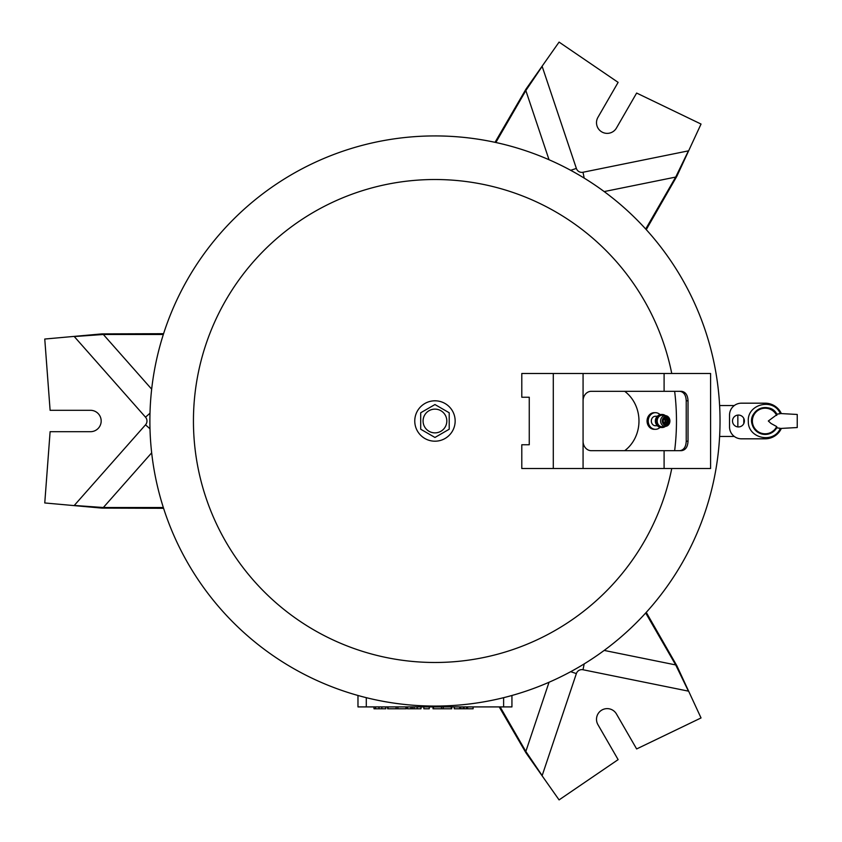 <?xml version="1.0" encoding="UTF-8"?>
<svg xmlns="http://www.w3.org/2000/svg" width="842" height="842" viewBox="0 0 842 842"><rect width="100%" height="100%" fill="white"/><g stroke="black" fill="none" stroke-linecap="round" stroke-linejoin="round"><path stroke-width="1.26" d="M423.073 421A11.883 11.883 0 0 0 440.892 431.283A11.883 11.883 0 0 0 440.892 410.717A11.883 11.883 0 0 0 423.073 421M455.154 421A20.197 20.197 0 0 1 424.863 438.493A20.197 20.197 0 0 1 424.863 403.507A20.197 20.197 0 0 1 455.154 421M420.705 429.231L420.705 412.769L434.956 404.539L449.207 412.769L449.207 429.231L434.956 437.461L420.705 429.231M625.206 391.698L624.701 391.309A35.869 32.533 -90 0 1 625.206 391.698A35.869 32.533 -90 0 1 638.973 421A35.869 32.533 -90 0 1 625.206 450.302A35.869 32.533 -90 0 1 624.69 450.691L625.206 450.302M583.074 441.197L583.074 468.51L521.798 468.51L521.798 444.755L529.26 444.755L529.26 397.245L521.798 397.245L521.798 373.49L583.074 373.49L583.074 400.803A9.504 8.21 -90 0 1 591.284 391.309L681.399 391.309C685.504 391.835 687.714 395.003 688.03 400.803L688.03 441.197C687.725 446.986 685.504 450.154 681.399 450.691L591.284 450.691A9.504 8.21 -90 0 1 583.074 441.197L583.074 400.803M679.757 450.691C683.799 450.112 685.946 446.944 686.23 441.197L686.23 400.803C685.956 395.066 683.799 391.898 679.757 391.309M583.074 468.51L710.585 468.51L710.585 373.49L583.074 373.49M655.35 421A5.936 5.147 90 0 0 657.276 425.62A5.936 5.147 90 0 1 655.36 421A5.936 5.147 90 0 1 657.276 416.38A5.936 5.147 90 0 0 655.36 421M661.728 414.485A6.536 5.662 90 0 0 661.265 414.464A6.536 5.662 90 0 0 655.613 421A6.536 5.662 90 0 0 661.265 427.536A6.536 5.662 90 0 0 661.728 427.515M665.401 415.622A6.536 5.662 90 0 0 662.191 414.464A6.536 5.662 90 0 0 656.528 421A6.536 5.662 90 0 0 662.191 427.536A6.536 5.662 90 0 0 665.401 426.378M665.769 415.664L662.738 415.274A5.757 4.989 90 0 0 657.202 421A5.757 4.989 90 0 0 662.738 426.726L665.769 426.336A5.368 4.652 90 0 0 669.39 423.452A5.368 4.652 90 0 0 669.39 418.548A5.368 4.652 90 0 0 665.769 415.664A5.368 4.652 90 0 0 665.254 415.632A5.368 4.652 90 0 0 660.612 421A5.368 4.652 90 0 0 665.769 426.336M666.001 416.706A4.294 3.715 90 0 0 662.286 421A4.294 3.715 90 0 0 666.001 425.294A4.294 3.715 90 0 0 669.716 421A4.294 3.715 90 0 0 666.001 416.706M665.854 424.684A3.684 3.189 90 0 0 665.864 417.316A3.684 3.189 90 0 0 665.875 424.684A3.684 3.189 90 0 0 665.875 417.316L662.728 421L665.864 424.684M663.117 421A3.147 2.726 90 0 0 666.938 423.884L666.938 418.116A3.147 2.726 90 0 0 663.117 421M666.717 418.969A2.031 1.758 90 0 0 666.717 423.031A2.031 1.758 90 0 0 666.717 418.969M665.191 421A1.747 1.516 90 0 0 667.464 422.516A1.747 1.516 90 0 0 667.464 419.484A1.747 1.516 90 0 0 665.191 421M665.475 421A1.105 0.958 90 0 0 666.917 421.958A1.105 0.958 90 0 0 666.917 420.042A1.105 0.958 90 0 0 665.475 421M657.381 425.747L655.444 425.747A4.747 4.115 -90 0 1 651.329 421A4.747 4.115 -90 0 1 655.444 416.253L657.381 416.253M660.065 414.622A8.315 7.199 90 0 0 655.444 412.685L654.255 412.685A8.315 7.199 90 0 0 647.056 421A8.315 7.199 90 0 0 654.255 429.315L655.444 429.315A8.315 7.199 90 0 0 660.065 427.378M655.444 412.685A8.315 7.199 90 0 0 648.245 421A8.315 7.199 90 0 0 655.444 429.315M671.748 373.49A241.517 241.517 0 0 0 193.439 421A241.517 241.517 0 0 0 671.748 468.51M674.642 450.691A241.517 241.517 0 0 0 674.642 391.309M149.887 421A285.08 285.08 0 0 0 577.496 667.885A285.08 285.08 0 0 0 577.496 174.115A285.08 285.08 0 0 0 149.887 421M357.976 706.912L357.976 695.481L357.976 706.912L366.291 706.912L366.291 697.681M366.291 706.912L511.936 706.912L511.936 695.481M407.465 706.912L407.465 708.775L421.011 708.775L421.011 706.912M410.917 706.912L410.917 708.775M412.401 706.912L412.401 708.775M414.096 706.912L414.096 708.775M423.842 706.912L423.842 708.775L429.262 708.775L429.262 706.912M373.995 706.912L373.995 708.775L385.815 708.775L385.815 706.912L385.815 708.775M375.585 706.912L375.585 708.775M397.866 706.912L397.866 708.775L406.36 708.775L406.36 706.912L406.36 708.775M405.907 706.912L405.907 708.775M387.636 706.912L387.636 708.775L397.866 708.775M396.119 706.912L396.119 708.775M443.25 706.912L443.25 708.775L451.733 708.775L451.733 706.912L451.733 708.775M451.291 706.912L451.291 708.775M433.02 706.912L433.02 708.775L443.25 708.775M441.503 706.912L441.503 708.775M460.89 706.912L460.89 708.775L473.13 708.775L473.13 706.912L473.13 708.775M463.195 706.912L463.195 708.775M464.131 706.912L464.131 708.775M466.436 706.912L466.436 708.775M467.426 706.912L467.426 708.775M467.615 706.912L467.615 708.775M473.057 706.912L473.057 708.775M454.259 706.912L454.259 708.775L460.89 708.775M459.7 706.912L459.7 708.775M459.89 706.912L459.89 708.775M797.237 421L797.237 414.464L780.281 413.527C773.43 397.456 746.865 404.044 748.317 421.453C747.812 438.429 773.619 444.102 780.281 428.473L797.237 427.536L797.237 421M776.987 414.58L776.682 415.432A12.788 12.788 0 0 0 757.19 411.001A12.788 12.788 0 0 0 757.19 430.999A12.788 12.788 0 0 0 776.682 426.568L771.072 423.505L768.325 421L776.987 414.58A13.44 13.44 0 0 0 756.621 410.622A13.44 13.44 0 0 0 756.621 431.378A13.44 13.44 0 0 0 776.987 427.42L776.682 426.568L776.987 427.42M776.45 427.81C781.323 428.473 781.429 428.462 776.745 427.799M776.745 414.201C781.481 413.517 781.376 413.517 776.45 414.19M738.445 415.064A5.936 5.936 0 0 1 743.591 423.968A5.936 5.936 0 0 1 733.298 423.968A5.936 5.936 0 0 1 738.445 415.064M781.365 428.41A17.819 17.819 0 0 1 765.168 438.819L741.413 438.819A11.883 11.883 0 0 1 729.53 426.936L729.53 415.064A11.883 11.883 0 0 1 741.413 403.181L765.168 403.181A17.819 17.819 0 0 1 781.365 413.59M737.845 426.905L737.845 415.095M743.791 423.589L743.791 418.411M719.615 436.44L734.287 436.44M720.036 421A285.08 285.08 0 0 0 434.956 135.92M495.033 142.33L525.987 89.105L559.077 42.1L618.123 82.369L597.936 117.343A10.693 10.693 0 0 0 601.841 131.941A10.693 10.693 0 0 0 616.449 128.026L636.636 93.052L701.039 124.058L676.873 176.22L646.256 229.634M604.177 191.576L675.694 177.073L688.44 150.855L676.61 176.273M688.44 150.855L583.001 172.252L584.19 178.104M583.001 172.252A6.21 5.936 120 0 1 576.36 168.411L570.697 170.316M526.071 89.357L542.164 66.402L525.84 90.557L495.843 142.498M675.694 177.073L645.698 229.024M163.58 508.305L102.008 508.115L44.763 502.958L50.11 431.693L90.494 431.693A10.693 10.693 0 0 0 101.177 421A10.693 10.693 0 0 0 90.494 410.307L50.11 410.307L44.763 339.042L102.008 333.885L163.58 333.695M151.665 389.162L103.345 334.485L74.264 336.547L102.187 334.085M74.264 336.547L145.508 417.169L149.992 413.212M145.508 417.169A6.21 5.936 0 0 1 145.508 424.831L149.992 428.788M102.187 507.915L74.264 505.453L103.345 507.515L163.327 507.515M103.345 334.485L163.327 334.485M646.256 612.366L676.873 665.78L701.039 717.942L636.636 748.948L616.449 713.974A10.693 10.693 0 0 0 601.841 710.059A10.693 10.693 0 0 0 597.936 724.657L618.123 759.631L559.077 799.9L525.987 752.895L499.211 706.912M549.037 682.252L525.84 751.443L542.164 775.598L526.071 752.643M542.164 775.598L576.36 673.589L570.697 671.684M576.36 673.589A6.21 5.936 -120 0 1 583.001 669.748L584.19 663.896M676.61 665.727L688.44 691.145L675.694 664.927L645.698 612.976M525.84 751.443L500.127 706.912M686.23 441.197L688.03 441.197M686.23 400.803L688.03 400.803M664.096 468.51L664.096 450.691M664.096 391.309L664.096 373.49M553.289 468.51L553.289 373.49M503.621 706.912L503.621 697.681M417.19 706.912L417.19 708.775M378.995 706.912L378.995 708.775M381.815 706.912L381.815 708.775M388.088 706.912L388.088 708.775M433.462 706.912L433.462 708.775M576.36 168.411L542.164 66.402M525.84 90.557L549.037 159.748M145.508 424.831L74.264 505.453M103.345 507.515L151.665 452.838M583.001 669.748L688.44 691.145M675.694 664.927L604.177 650.424M661.265 427.536L662.191 427.536M661.265 414.464L662.191 414.464M669.39 423.452L669.39 418.548M776.998 427.389C767.757 437.314 759.547 436.524 752.348 425.042C746.696 409.833 770.977 400.655 776.998 414.611M719.615 405.56L734.287 405.56"/></g></svg>
